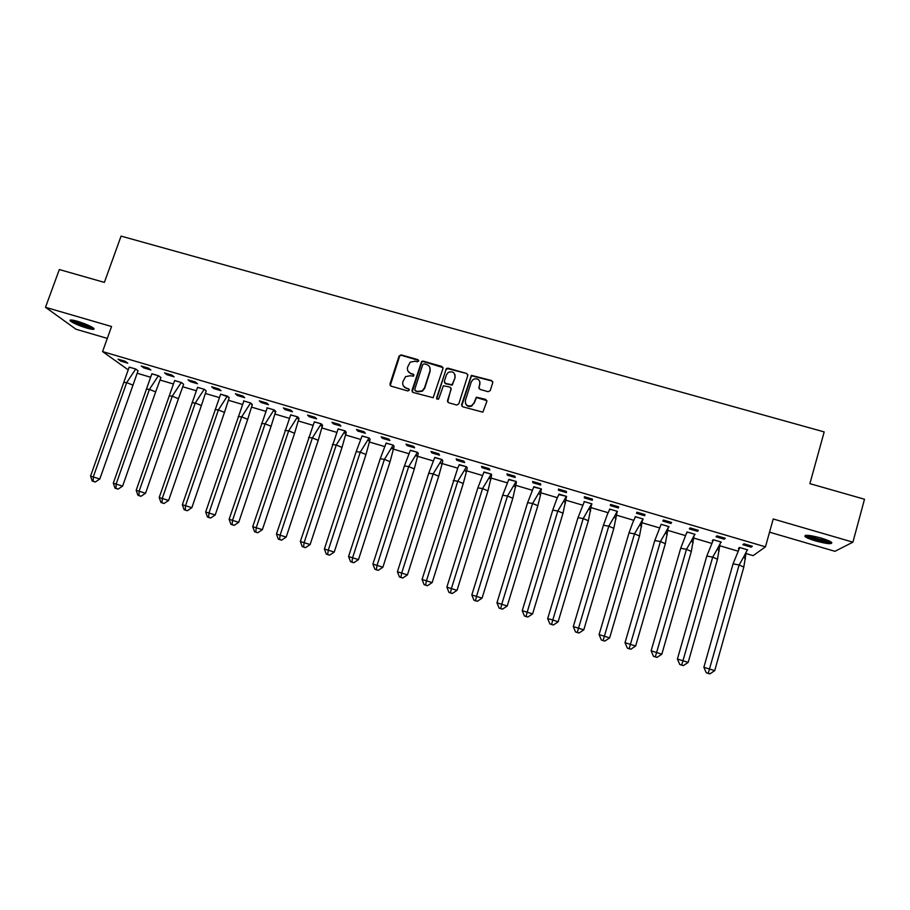 <?xml version="1.0" encoding="UTF-8"?>
<svg xmlns="http://www.w3.org/2000/svg" width="910" height="910" viewBox="0 0 910 910"><rect width="100%" height="100%" fill="white"/><g stroke="black" fill="none" stroke-linecap="round" stroke-linejoin="round"><path stroke-width="1.36" d="M418.668 361.054L417.906 359.643L401.151 354.889L399.08 356.003L389.935 384.1L391.004 386.124L407.794 390.959L409.25 390.174L408.499 388.763L406.326 388.126C403.358 386.943 402.209 384.782 402.891 381.654L405.621 376.603L410.33 375.75L413.527 376.194L413.208 374.181L411.036 373.555C408.067 372.372 406.929 370.233 407.6 367.105L410.205 362.169L415.028 361.213L417.201 361.827L418.668 361.054M418.691 360.451L401.378 355.31L399.82 355.651L390.208 385.601M409.261 389.491L406.326 388.126M413.982 374.954L411.036 373.555M815.781 540.984C810.207 539.312 806.59 537.821 804.963 536.513C804.19 534.511 809.49 535.012 820.854 537.981C826.473 539.664 830.091 541.154 831.717 542.462C832.388 544.453 827.076 543.964 815.781 540.984M86.598 328.021C78.738 325.564 73.3 323.209 70.309 320.957C69.171 319.546 71.549 319.66 77.464 321.287C85.381 323.767 90.829 326.121 93.787 328.362C94.902 329.773 92.501 329.67 86.598 328.021M769.541 532.179L834.936 551.312L852.909 542.167L864.5 499.237L809.889 483.654L824.187 431.909L121.064 236.111L104.377 282.396L59.332 269.542L45.5 307.307L75.985 329.227L107.312 338.395M488.147 391.709L490.251 390.583L492.765 382.598L491.65 380.562L471.357 375.352L461.586 404.723L462.689 406.77L482.857 412.162L486.85 401.435L485.735 399.388L476.351 397.181L473.974 402.971L471.596 405.701C467.217 406.599 465.147 404.87 465.374 400.502L471.3 381.79L473.416 379.208C477.887 378.048 480.048 379.72 479.888 384.225L478.91 387.353L480.014 389.389L488.147 391.709M128.037 369.722L102.58 351.59L111.555 326.519L45.5 307.307M102.58 351.59L765.446 546.842L753.139 555.646L746.086 553.553M852.909 542.167L773.227 518.984L765.446 546.842M442.977 368.459L441.885 366.446L423.173 361.134L421.683 361.406L411.98 390.447L413.06 392.472L433.149 397.715L442.977 368.459M447.857 368.14L466.693 373.487L467.786 375.512L458.776 403.915L456.672 405.041L448.584 402.709L447.492 400.673L451.155 389.15L450.063 387.114L443.363 385.76L438.791 398.682L438.233 399.353L436.561 398.034L446.446 368.357L466.693 373.487M737.999 551.153L719.856 545.784M711.688 543.372L693.784 538.072M685.548 535.626L667.894 530.405M659.579 527.937L642.164 522.784M633.781 520.304L616.593 515.208M608.142 512.705L591.193 507.689M582.673 505.164L565.94 500.216M557.352 497.679L540.859 492.788M532.202 490.228L515.936 485.405M507.211 482.823L491.161 478.068M482.38 475.475L464.953 470.311M457.696 468.161L440.906 463.19M433.171 460.904L415.438 455.648M408.795 453.68L391.152 448.459M384.566 446.514L369.596 442.078M360.497 439.382L345.732 435.014M336.575 432.307L322.015 427.996M312.801 425.266L298.435 421.012M289.164 418.27L275.013 414.073M265.686 411.309L251.717 407.179M242.333 404.404L228.581 400.32M219.139 397.534L205.569 393.518M196.071 390.697L182.705 386.739M173.15 383.918L159.967 380.016M150.377 377.172L137.376 373.316M120.689 361.077L127.775 363.17L125.159 361.27L118.038 359.166L120.689 361.077L121.053 360.064M138.047 370.768L135.852 369.039L129.163 367.174M143.746 367.879L150.867 369.983L148.387 368.118L141.221 366.002L143.746 367.879L144.11 366.855M160.661 377.332L158.408 375.739L149.411 389.389L155.655 391.903L160.922 377.525L158.556 375.75L151.822 373.873M166.939 374.727L174.106 376.842L171.751 375.011L164.551 372.884L166.939 374.727L167.304 373.703M183.376 384.043L181.249 382.496L172.263 396.191L178.451 398.694L183.638 384.248L181.397 382.507L174.606 380.619M190.281 381.62L197.493 383.747L195.275 381.95L188.017 379.811L190.281 381.62L190.645 380.585M206.195 390.913L204.375 389.298L197.538 387.398M213.77 388.547L221.028 390.686L218.935 388.934L211.632 386.773L213.77 388.547L214.123 387.512M229.195 397.715L227.489 396.123L220.607 394.223M237.396 395.52L244.699 397.681L242.743 395.952L235.406 393.791L237.396 395.52L237.76 394.485M252.32 404.552L250.75 403.005L243.573 400.878M261.181 402.538L268.518 404.711L266.71 403.016L259.316 400.844L261.181 402.538L261.534 401.492M275.639 411.297L273.876 410.069L275.377 412.457L275.878 411.525L274.149 409.921L266.926 407.782M285.103 409.602L292.497 411.786L290.813 410.137L283.385 407.942L285.103 409.602L285.456 408.556M299.003 418.361L297.684 416.871L290.654 414.949M309.184 416.712L316.623 418.896L315.076 417.292L307.591 415.085L309.184 416.712L309.536 415.654M322.561 425.334L321.378 423.878L314.291 421.944M333.413 423.855L340.897 426.062L339.498 424.492L331.968 422.274L333.413 423.855L333.754 422.797M346.266 432.341L345.209 430.919L338.076 428.985M357.789 431.056L365.32 433.274L364.068 431.738L356.492 429.509L357.789 431.056L358.142 429.986M370.12 439.393L369.198 438.017L362.009 436.072M382.325 438.29L389.901 440.531L388.798 439.029L381.176 436.789L382.325 438.29L382.666 437.232M394.11 446.491L393.325 445.149L386.079 443.204M407.02 445.582L414.641 447.834L413.686 446.378L406.008 444.114L407.02 445.582L407.361 444.512M418.259 453.624L417.61 452.327L410.308 450.382M431.863 452.907L439.541 455.182L438.734 453.76L431.01 451.485L431.863 452.907L432.204 451.838M442.624 460.562L441.828 459.516L440.269 462.223L441.896 464.521L442.817 460.892L442.044 459.55L434.684 457.605M456.877 460.289L464.6 462.576L463.941 461.199L456.172 458.902L456.877 460.289L457.207 459.22M467.08 467.751L466.409 466.784L464.657 469.856L466.295 472.142L467.251 468.115L466.625 466.807L459.209 464.885M482.038 467.717L489.819 470.015L489.307 468.684L481.492 466.375L482.038 467.717L482.38 466.637M491.593 475.316L491.377 474.121L483.881 472.21M507.37 475.191L515.197 477.5L514.844 476.214L506.972 473.894L507.37 475.191L507.7 474.11M516.345 482.641L516.266 481.481L508.713 479.604M532.862 482.721L540.733 485.041L540.551 483.801L532.623 481.458L532.862 482.721L533.192 481.629M541.416 489.466L541.097 488.852L538.777 493.038L540.438 495.279L541.325 488.886L533.681 487.055M558.524 490.285L566.452 492.628L566.418 491.423L558.444 489.068L558.524 490.285L558.854 489.193M566.327 497.417L566.543 496.348L558.808 494.585M584.345 497.906L592.319 500.272L592.456 499.112L584.425 496.735L584.345 497.906L584.675 496.814M591.557 504.879L591.921 503.844L584.095 501.535L584.049 502.229M610.337 505.585L618.368 507.951L618.663 506.836L610.576 504.459L610.337 505.585L610.667 504.481M616.934 512.387L617.458 511.397L609.586 509.065L609.347 510.135L609.666 509.088M644.587 515.686L645.042 514.616L636.909 512.216L636.499 513.308L644.587 515.686L644.906 514.582M642.483 519.94L643.165 518.996L635.237 516.652L634.998 517.722M670.977 523.477L671.603 522.454L663.413 520.042L662.833 521.077L670.977 523.477L671.296 522.363M668.27 527.561L668.679 526.765M661.047 524.285L669.032 526.64L668.429 527.607M697.538 531.315L698.334 530.337L690.087 527.902L689.348 528.903L697.538 531.315L697.856 530.2M694.307 535.262L695.069 534.329L687.039 531.963L686.788 533.033M724.269 539.209L725.247 538.276L716.943 535.831L716.022 536.775L724.269 539.209L724.587 538.083M720.697 542.622L721.266 542.076L713.19 539.687L712.314 540.586L712.928 540.767M751.182 547.149L752.331 546.262L743.982 543.805L742.89 544.703L751.182 547.149L751.501 546.023M747.645 549.879L739.511 547.467L738.476 548.321L739.238 548.548M584.3 501.728L577.986 517.688L583.208 518.552L588.349 520.77L591.671 503.81L583.208 518.552L552.814 619.949L558.114 621.848L588.349 520.77M642.722 520.008L643.029 518.95M408.021 371.223L411.24 373.953M403.392 385.92L406.542 388.513M443.011 367.595L423.355 361.554L421.876 361.827L412.207 391.88M424.208 363.818L422.74 364.591L414.755 389.355L415.517 390.777L417.815 391.436L422.217 390.799L424.515 387.865L429.964 370.916C430.635 367.788 429.474 365.638 426.506 364.466L424.208 363.818M414.949 390.401L415.517 390.777M429.861 367.492L430.146 371.325L424.708 388.251L422.411 391.186L418.009 391.812L415.711 391.152M467.842 374.727L466.819 373.885M451.189 388.251L447.64 401.981M448.016 368.55L445.923 369.665L436.709 399.035M454.954 377.218C455.068 372.599 452.85 370.973 448.311 372.349L446.423 374.795L444.33 381.347L445.422 383.383L452.099 384.737L455.102 377.616L454.966 374.624M444.467 382.644L445.422 383.383M455.102 377.616L452.259 385.123L445.582 383.77M479.968 381.893L478.978 388.502M465.522 403.517C466.773 406.19 468.843 407.043 471.721 406.065L473.974 402.971M486.896 400.673L476.476 397.545L474.099 403.335M492.822 381.916L491.753 380.96L471.494 375.75L461.7 405.985M90.545 476.112L92.228 481.026L94.39 481.765L95.322 481.982L99.804 479.001L90.545 476.112L129.197 367.105L135.715 369.039L138.058 370.734L132.985 385.146L126.683 382.621L135.726 369.005M99.804 479.001L132.985 385.146M95.322 481.982L93.161 481.242L93.332 476.749L126.683 382.621L123.771 382.405M93.161 481.242L92.228 481.026M92.627 327.498C89.123 327.464 83.618 325.803 76.099 322.515L72.117 320.058M74.21 320.445L76.838 321.856C82.139 324.244 86.78 325.78 90.795 326.462M70.991 319.967L75.155 322.379C82.844 325.78 88.975 327.702 93.548 328.146M830.398 541.587C828.691 542.997 810.878 538.549 807.477 535.876L806.84 535.262M805.543 535.319L805.828 535.535C809.434 538.345 827.634 543.145 831.501 542.28M808.808 535.41C815.053 538.379 821.65 540.153 828.612 540.711M113.295 483.199L115.001 488.135L117.14 488.863L118.107 489.102L122.611 486.111L113.295 483.199L151.868 373.771L158.42 375.716M122.611 486.111L155.655 391.903M118.107 489.102L115.968 488.363L116.184 483.881L149.411 389.389L146.385 389.139M115.968 488.363L115.001 488.135M136.17 490.331L137.91 495.279L140.026 496.018L141.039 496.257L145.543 493.254L136.17 490.331L174.652 380.505M145.543 493.254L178.451 398.694M181.249 382.496L174.64 380.539M141.039 496.257L138.911 495.529L139.184 491.047L172.263 396.191L169.135 395.918M138.911 495.529L137.91 495.279M159.193 497.508L160.956 502.479L163.061 503.207L164.096 503.457L168.623 500.454L159.193 497.508L197.572 387.319L204.215 389.287L206.206 390.89L201.394 405.519L195.263 403.039L204.227 389.252M168.623 500.454L201.394 405.519M164.096 503.457L162.003 502.729L162.321 498.248L195.263 403.039L192.021 402.732M162.003 502.729L160.956 502.479M229.127 397.988L228.558 397.147L229.127 397.988L224.474 412.401L218.4 409.932L227.341 396.077M228.558 397.147L220.652 394.11M182.353 504.732L184.138 509.725L186.231 510.442L187.312 510.715L191.851 507.689L182.353 504.732L220.652 394.144M191.851 507.689L224.474 412.401M187.312 510.715L185.219 509.987L185.594 505.505L218.4 409.932L215.044 409.591M185.219 509.987L184.138 509.725M252.184 405.2L250.989 403.346L252.332 404.529L247.702 419.317L241.673 416.86L250.591 402.959L243.869 400.969M205.66 511.989L207.48 517.005L209.539 517.722L210.654 518.006L215.215 514.969L205.66 511.989L243.857 401.003M215.215 514.969L247.702 419.317M210.654 518.006L208.595 517.289L209.016 512.808L241.673 416.86L238.215 416.484M208.595 517.289L207.48 517.005M275.377 412.457L271.066 426.278L265.106 423.832L273.876 410.069M229.115 519.303L230.947 524.342L232.994 525.047L234.154 525.343L238.727 522.294L229.115 519.303L267.221 407.873M238.727 522.294L271.066 426.278M273.978 409.898L267.21 407.908M234.154 525.343L232.107 524.626L232.585 520.156L265.106 423.832L261.523 423.423M232.107 524.626L230.947 524.342M297.195 417.383L297.524 416.825L299.015 418.327L294.578 433.274L288.663 430.851L297.195 417.383L298.719 419.76M252.707 526.651L254.572 531.713L256.597 532.418L257.792 532.725L262.376 529.665L252.707 526.651L290.722 414.812M262.376 529.665L294.578 433.274M257.792 532.725L255.767 532.02L256.301 527.538L288.663 430.851L284.966 430.407M297.513 416.86L290.711 414.846M255.767 532.02L254.572 531.713M320.661 424.742L321.196 423.855L322.572 425.3L318.227 440.315L312.38 437.915L320.661 424.742L322.208 427.108M276.447 534.056L278.335 539.141L280.348 539.835L281.588 540.153L286.184 537.093L276.447 534.056L314.36 421.808M286.184 537.093L318.227 440.315M314.348 421.83L321.207 423.832M281.588 540.153L279.575 539.448L280.166 534.978L312.38 437.915L308.558 437.437M279.575 539.448L278.335 539.141M344.276 432.148L345.026 430.908L346.278 432.307L342.024 447.401L336.234 445.013L344.276 432.148L345.846 434.491M300.346 541.507L302.257 546.603L304.236 547.297L305.521 547.627L310.128 544.555L300.346 541.507L338.145 428.837M310.128 544.555L342.024 447.401M338.133 428.872L345.038 430.874M305.521 547.627L303.53 546.933L304.179 542.462L336.234 445.013L332.298 444.512M303.53 546.933L302.257 546.603M368.049 439.598L369.005 437.994L370.12 439.359L365.968 454.534L360.246 452.168L368.049 439.598L369.631 441.93M324.381 548.992L326.326 554.122L328.283 554.804L329.602 555.145L334.232 552.063L324.381 548.992L356.185 451.622L362.078 435.913M334.232 552.063L365.968 454.534M362.066 435.935L369.016 437.96M329.602 555.145L327.646 554.463L328.339 549.993L360.246 452.168L356.185 451.622M327.646 554.463L326.326 554.122M391.971 447.094L393.143 445.092L394.121 446.457L390.06 461.711L384.407 459.357L391.971 447.094L393.564 449.415M348.564 556.533L350.543 561.675L352.477 562.357L353.842 562.71L358.483 559.627L348.564 556.533L380.221 458.776L386.159 443.022M358.483 559.627L390.06 461.711M353.842 562.71L351.897 562.027L352.648 557.568L384.407 459.357L380.221 458.776M393.131 445.126L386.147 443.056M351.897 562.027L350.543 561.675M404.677 387.535L405.303 387.717M416.041 454.636L417.417 452.27L418.259 453.589L414.312 468.934L408.704 466.591L416.041 454.636L417.656 456.945M372.907 564.12L374.909 569.285L376.831 569.967L378.23 570.331L382.882 567.226L372.907 564.12L404.404 465.988L410.399 450.188M382.882 567.226L414.312 468.934M378.23 570.331L376.308 569.66L377.115 565.19L408.704 466.591L404.404 465.988M417.406 452.293L410.387 450.222M376.308 569.66L374.909 569.285M441.896 464.521L438.711 476.203L433.171 473.882L440.269 462.223M397.408 571.753L399.433 576.951L401.333 577.611L402.777 577.998L407.441 574.881L397.408 571.753L428.735 473.234L434.775 457.4M407.441 574.881L438.711 476.203M434.764 457.434L441.839 459.482M402.777 577.998L400.878 577.327L401.742 572.868L433.171 473.882L428.735 473.234M400.878 577.327L399.433 576.951M466.295 472.142L463.258 483.517L457.787 481.208L464.657 469.856M422.058 579.442L424.105 584.652L425.982 585.312L427.472 585.71L432.159 582.582L422.058 579.442L457.878 467.751L459.311 464.646L466.421 466.75M432.159 582.582L463.258 483.517M427.472 585.71L425.596 585.05L426.517 580.591L457.787 481.208L453.225 480.525M425.596 585.05L424.105 584.652M489.205 477.534L491.15 474.099L491.605 475.282L487.953 490.865L482.55 488.579L489.205 477.534L490.854 479.809M446.867 587.166L448.948 592.41L450.803 593.058L452.338 593.468L457.025 590.34L446.867 587.166L477.864 487.862L484.006 471.949M457.025 590.34L487.953 490.865M483.995 471.983L491.161 474.064M452.338 593.468L450.473 592.808L451.462 588.361L482.55 488.579L477.864 487.862M450.473 592.808L448.948 592.41M513.911 485.269L516.05 481.424L516.357 482.607L512.819 498.271L507.473 496.007L513.911 485.269L515.56 487.521M471.824 594.947L473.939 600.213L475.771 600.862L477.352 601.283L482.061 598.143L471.824 594.947L502.661 495.245L508.861 479.297M482.061 598.143L512.819 498.271M477.352 601.283L475.509 600.634L476.556 596.187L507.473 496.007L502.661 495.245M516.038 481.458L508.849 479.331M475.509 600.634L473.939 600.213M540.438 495.279L537.833 505.721L532.566 503.469L538.777 493.038M496.951 602.784L499.089 608.073L500.898 608.71L502.525 609.143L507.245 605.992L496.951 602.784L527.607 502.684L533.863 486.679M507.245 605.992L537.833 505.721M541.097 488.852L533.851 486.713M502.525 609.143L500.705 608.494L501.808 604.058L532.566 503.469L527.607 502.684M500.705 608.494L499.089 608.073M563.802 500.864L566.316 496.28L566.327 497.383L563.006 513.229L557.807 510.988L563.802 500.864L565.474 503.093M566.327 497.383L566.555 496.655M522.238 610.667L524.399 615.968L526.196 616.605L527.857 617.048L532.6 613.897L522.238 610.667L552.723 510.157L556.886 498.737L559.024 494.119L566.304 496.314M532.6 613.897L563.006 513.229M527.857 617.048L526.071 616.423L527.231 611.975L557.807 510.988L552.723 510.157M526.071 616.423L524.399 615.968M591.557 504.845L591.864 503.833M591.671 503.81L584.334 501.637M547.683 618.595L549.879 623.93L553.36 625.011L551.596 624.385L552.814 619.949L547.683 618.595L577.986 517.688M553.36 625.011L558.114 621.848M551.596 624.385L549.879 623.93M614.352 516.641L617.207 511.352L613.84 528.369L608.779 526.162L614.352 516.641L616.047 518.848M616.946 512.353L617.242 511.329M573.3 626.581L575.529 631.938L577.27 632.552L579.022 633.03L583.788 629.845L573.3 626.581L603.421 525.263L607.345 514.514L609.837 509.145L617.219 511.318M583.788 629.845L613.84 528.369M579.022 633.03L577.281 632.404L608.779 526.162L603.421 525.263M577.281 632.404L575.529 631.938M642.494 519.906L639.503 536.001L634.509 533.829L639.878 524.604L641.573 526.799M599.076 634.611L601.328 639.992L603.046 640.606L604.854 641.095L609.643 637.899L599.076 634.611L629.015 532.885L632.814 522.476L635.476 516.755L642.904 518.916L639.878 524.604M609.643 637.899L639.503 536.001M604.854 641.095L603.137 640.481L634.509 533.829L629.015 532.885M603.137 640.481L601.328 639.992M668.179 527.743L665.335 543.702L660.41 541.541L665.574 532.623L667.28 534.796M668.77 526.56L665.574 532.623M625.022 642.699L627.308 648.102L629.003 648.705L630.857 649.217L635.646 646.009L625.022 642.699L654.779 540.551L660.774 525.309M635.646 646.009L665.335 543.702M630.857 649.217L629.163 648.614L660.41 541.541L654.779 540.551M668.759 526.594L661.297 524.353M629.163 648.614L627.308 648.102M686.527 533.556L686.788 532.293M694.023 535.831L691.327 551.437L686.481 549.299L691.441 540.676L693.147 542.838M694.796 534.25L691.441 540.676M651.128 650.832L653.448 656.269L655.12 656.861L657.02 657.384L661.832 654.176L651.128 650.832L680.703 548.275L686.595 532.941M661.832 654.176L691.327 551.437M657.02 657.384L655.348 656.792L686.481 549.299L680.703 548.275M694.785 534.284L687.278 532.032M655.348 656.792L653.448 656.269M712.485 541.689L712.723 540.165M720.026 543.964L717.489 559.229L712.712 557.113L717.478 548.787L719.196 550.937M677.415 659.033L679.77 664.482L681.408 665.073L683.364 665.608L688.188 662.389L677.415 659.033L706.797 556.044L713.417 539.789L720.993 541.996L717.478 548.787M713.417 539.755L712.587 540.631M688.188 662.389L717.489 559.229M683.364 665.608L681.715 665.017L712.712 557.113L706.797 556.044M681.715 665.017L679.77 664.482M738.601 549.879L738.863 548.002M746.211 552.154L743.811 567.078L739.125 564.973L743.686 556.954L745.415 559.081M703.874 667.28L706.262 672.763L707.878 673.343L709.868 673.889L714.714 670.659L703.874 667.28L733.051 563.87L739.728 547.57L747.36 549.788L743.686 556.954M739.739 547.536L738.761 548.366M714.714 670.659L743.811 567.078M709.868 673.889L708.253 673.309L739.125 564.973L733.051 563.87M708.253 673.309L706.262 672.763M588.997 508.724L590.681 510.942"/></g></svg>
